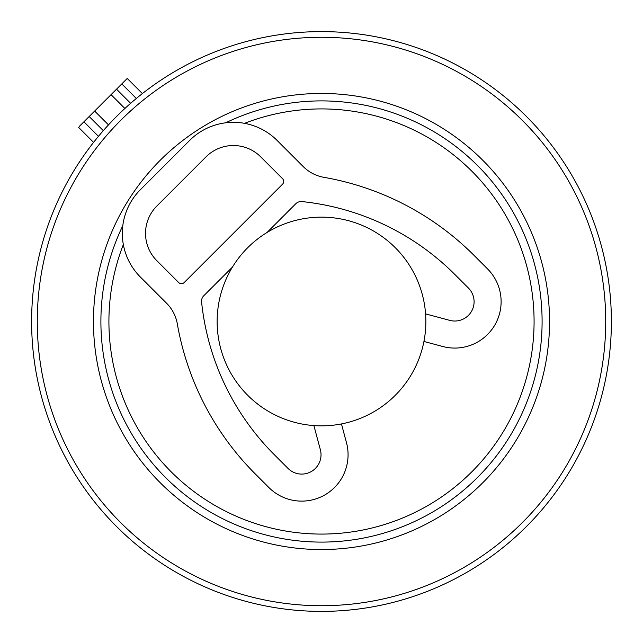 <?xml version="1.0" encoding="UTF-8"?>
<svg xmlns="http://www.w3.org/2000/svg" width="643" height="643" viewBox="0 0 643 643"><rect width="100%" height="100%" fill="white"/><g stroke="black" fill="none" stroke-linecap="round" stroke-linejoin="round"><path stroke-width="0.96" d="M425.859 321.5A104.359 104.359 0 0 0 321.5 217.141A104.359 104.359 0 0 0 217.141 321.5A104.359 104.359 0 0 0 321.5 425.859A104.359 104.359 0 0 0 425.859 321.5M123.343 244.517A212.584 212.584 0 0 0 261.653 525.484A212.584 212.584 0 0 0 525.484 381.347A212.584 212.584 0 0 0 244.517 123.343M403.113 43.338A289.889 289.889 0 0 0 43.338 239.887A289.889 289.889 0 0 0 239.887 599.662A289.889 289.889 0 0 0 599.662 403.113A289.889 289.889 0 0 0 403.113 43.338A289.889 289.889 0 0 1 599.662 403.113A289.889 289.889 0 0 1 239.887 599.662M136.332 98.459L121.784 83.92L116.52 89.184L130.642 103.306L128.938 104.809M103.306 130.642L89.184 116.52L103.306 130.642L108.482 124.879L94.65 111.054L116.52 89.184M79.185 126.518L94.65 111.054M121.784 83.92L127.25 78.454L142.376 93.573M341.457 423.938L346.497 442.746A46.384 46.384 0 0 1 268.903 487.547L255.231 473.883A280.227 280.227 0 0 1 177.331 323.927A38.652 38.652 0 0 0 166.585 303.239L140.439 277.101A61.841 61.841 0 0 1 140.439 189.637L189.637 140.439A61.841 61.841 0 0 1 277.101 140.439L303.239 166.585A38.652 38.652 0 0 0 323.927 177.331A280.227 280.227 0 0 1 473.883 255.231L487.547 268.903A46.384 46.384 0 0 1 442.746 346.497L423.938 341.457M313.888 425.586L320.367 449.746A19.322 19.322 0 0 1 288.032 468.417L274.368 454.746A253.173 253.173 0 0 1 201.581 302.001A7.732 7.732 0 0 1 203.799 295.732L232.453 267.086M267.086 232.453L295.732 203.799A7.732 7.732 0 0 1 302.001 201.581A253.173 253.173 0 0 1 454.746 274.368L468.417 288.032A19.322 19.322 0 0 1 449.746 320.367L425.586 313.888M184.171 282.566L282.566 184.171A3.866 3.866 0 0 0 282.566 178.706L260.696 156.844A38.652 38.652 0 0 0 206.041 156.844L156.844 206.041A38.652 38.652 0 0 0 156.844 260.696L178.706 282.566A3.866 3.866 0 0 0 184.171 282.566M122.813 225.645A220.597 220.597 0 0 0 259.394 533.176A220.597 220.597 0 0 0 533.176 383.606A220.597 220.597 0 0 0 225.645 122.813M385.704 102.679A228.048 228.048 0 0 0 102.679 257.296A228.048 228.048 0 0 0 257.296 540.321A228.048 228.048 0 0 0 540.321 385.704A228.048 228.048 0 0 0 385.704 102.679M241.479 594.22A284.214 284.214 0 0 1 48.78 241.479A284.214 284.214 0 0 1 401.521 48.78A284.214 284.214 0 0 1 594.22 401.521A284.214 284.214 0 0 1 241.479 594.22M124.879 108.482L111.054 94.65M98.459 136.332L83.92 121.784M93.573 142.376L78.454 127.25"/></g></svg>
